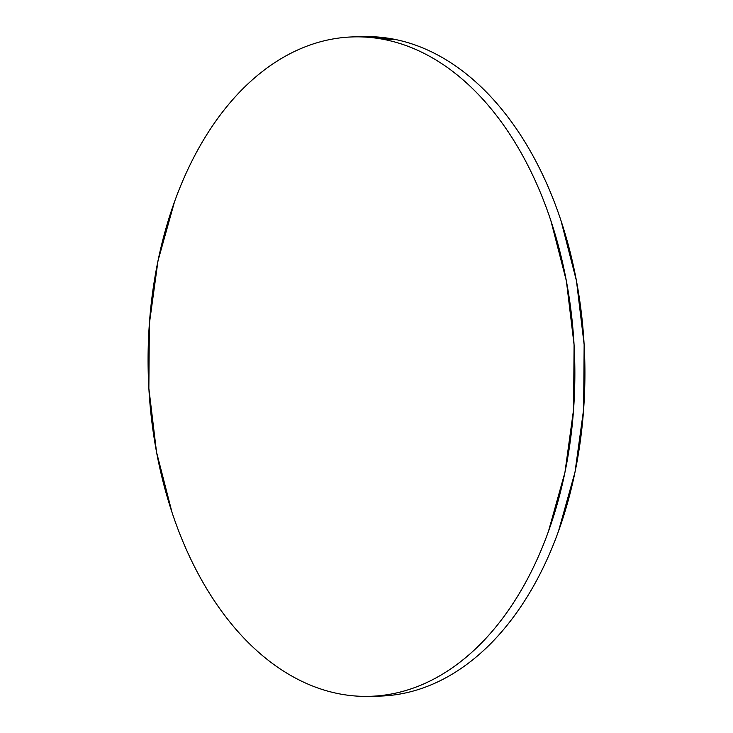 <?xml version="1.0" encoding="UTF-8"?>
<svg xmlns="http://www.w3.org/2000/svg" width="733" height="733" viewBox="0 0 733 733"><rect width="100%" height="100%" fill="white"/><g stroke="black" fill="none" stroke-linecap="round" stroke-linejoin="round"><path stroke-width="1.1" d="M384.907 39.637A329.823 213.321 88.7 0 1 574.718 385.686A329.823 213.321 88.7 0 1 368.901 696.35A329.823 213.321 88.7 0 1 338.032 693.592A329.823 213.321 88.7 0 1 148.222 347.543A329.823 213.321 88.7 0 1 354.048 36.879A329.823 213.321 88.7 0 1 384.907 39.637L394.968 39.408L384.907 39.637C398.834 42.45 412.477 47.333 425.836 54.279C439.195 61.224 452.014 70.111 464.291 80.923C476.569 91.735 488.077 104.278 498.797 118.544C509.527 132.81 519.266 148.533 528.026 165.704C536.785 182.874 544.399 201.163 550.85 220.578L566.398 281.069L574.076 344.849L573.582 409.463L564.932 472.428L548.467 531.324C541.714 550.089 533.826 567.608 524.81 583.899C515.794 600.19 505.816 614.923 494.885 628.117C483.945 641.311 472.263 652.7 459.82 662.284C447.387 671.877 434.44 679.482 420.989 685.098C407.53 690.715 393.823 694.233 379.859 695.663C365.904 697.092 351.959 696.405 338.032 693.592C324.105 690.779 310.462 685.896 297.103 678.95C283.744 671.996 270.926 663.118 258.648 652.306C246.37 641.485 234.862 628.951 224.142 614.685C213.413 600.409 203.673 584.696 194.914 567.525C186.155 550.355 178.55 532.057 172.09 512.642L156.541 452.16L148.863 388.38L149.358 323.766L158.007 260.801L174.481 201.896C181.225 183.14 189.114 165.621 198.13 149.33C207.146 133.04 217.124 118.297 228.064 105.112C238.995 91.918 250.686 80.529 263.12 70.936C275.553 61.352 288.5 53.747 301.95 48.131C315.41 42.514 329.117 38.986 343.081 37.557C357.035 36.128 370.98 36.824 384.907 39.637M368.901 696.35L378.952 696.121A329.823 213.321 -91.3 0 0 584.778 385.457A329.823 213.321 -91.3 0 0 394.968 39.408A329.823 213.321 -91.3 0 0 364.099 36.65L354.048 36.879M363.348 36.668L394.968 39.408C408.895 42.221 422.538 47.104 435.897 54.05C449.256 61.004 462.074 69.882 474.352 80.694C486.63 91.515 498.138 104.049 508.858 118.315C519.587 132.591 529.327 148.304 538.086 165.475C546.845 182.645 554.45 200.943 560.91 220.358L576.459 280.84L584.137 344.62L583.642 409.234L574.993 472.199L558.519 531.104C551.775 549.86 543.886 567.379 534.87 583.67C525.854 599.96 515.876 614.703 504.936 627.888C494.005 641.082 482.314 652.471 469.88 662.064C457.447 671.648 444.5 679.253 431.05 684.869C417.59 690.486 403.883 694.014 389.919 695.443L378.127 696.139"/></g></svg>
